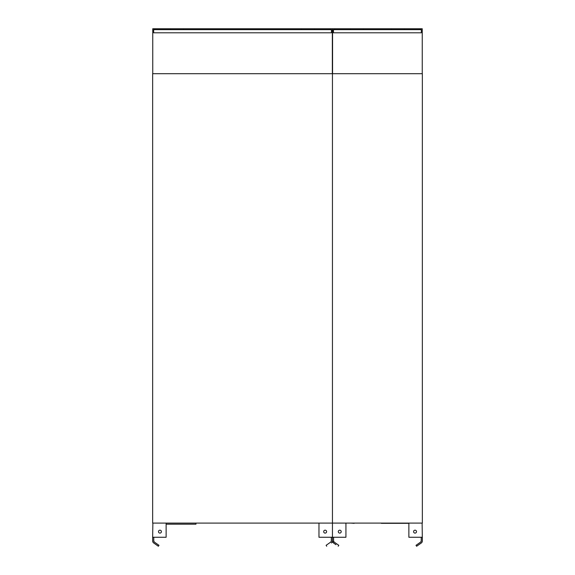 <?xml version="1.0" encoding="UTF-8"?>
<svg xmlns="http://www.w3.org/2000/svg" width="575" height="575" viewBox="0 0 575 575"><rect width="100%" height="100%" fill="white"/><g stroke="black" fill="none" stroke-linecap="round" stroke-linejoin="round"><path stroke-width="0.86" d="M154.891 29.648L154.891 28.75L170.624 28.75L170.624 29.648L153.662 29.648L153.662 32.818A1.121 1.121 0 0 1 153.884 32.797L331.214 32.797A1.121 1.121 0 0 1 331.437 32.818L331.437 29.648L301.573 29.648L301.573 28.75L314.467 28.75L314.467 29.648M330.201 29.648L330.201 28.75L314.467 28.75M170.624 29.648L183.526 29.648L183.526 28.75L301.573 28.75M170.624 28.75L183.526 28.75M183.526 29.648L301.573 29.648M152.756 73.701L152.756 28.75L154.891 28.75M332.336 73.701L332.336 28.75L330.201 28.75M331.214 32.797L153.884 32.797M333.687 32.797L421.116 32.797L333.687 32.797A1.121 1.121 0 0 0 333.464 32.818L333.464 29.648L334.7 29.648L334.7 28.75L332.566 28.75L332.566 73.701M421.116 32.797A1.121 1.121 0 0 1 421.338 32.818L421.338 29.648L391.474 29.648L391.474 28.75L334.7 28.75M422.244 73.701L422.244 28.75L391.474 28.75M334.7 29.648L391.474 29.648M363.335 29.648L363.335 28.75M350.434 29.648L350.434 28.75M404.376 29.648L404.376 28.75M420.109 29.648L420.109 28.75M332.451 523.099L332.451 73.701L422.352 73.701L422.352 523.099L332.451 523.099L332.451 73.701L152.648 73.701L152.648 523.099L332.451 523.099M381.333 523.322L408.868 523.322M415.049 533.104A1.459 1.459 0 0 1 413.784 530.912A1.459 1.459 0 0 1 416.314 530.912A1.459 1.459 0 0 1 415.049 533.104M408.868 523.099L408.868 537.258L422.352 537.258L422.352 540.96A2.473 2.473 0 0 1 421.302 542.987L416.638 546.25L415.998 545.33L416.638 546.25L421.396 542.915L416.638 546.25L415.998 545.33L416.638 546.25M422.129 523.099L422.352 540.96M421.231 537.258L421.231 540.96A1.351 1.351 0 0 1 420.656 542.067L415.998 545.33M420.656 542.067L420.656 542.067A1.351 1.351 0 0 0 420.749 541.995L421.223 541.082L420.749 541.995M318.967 523.099L318.967 537.258L332.451 537.258L332.451 523.322L332.451 540.96A2.473 2.473 0 0 1 331.394 542.987L331.495 542.915M333.572 540.96L333.579 541.082A1.351 1.351 0 0 1 333.572 540.96L334.147 542.067A1.351 1.351 0 0 1 333.572 540.96L333.572 537.258M338.812 545.33L338.165 546.25L338.812 545.33L338.165 546.25L338.812 545.33L334.061 541.995M335.973 544.712L333.414 542.915L332.451 541.082M333.507 542.987A2.473 2.473 0 0 1 332.451 540.96L332.451 537.258L345.934 537.258L345.934 523.099M339.753 533.104A1.459 1.459 0 0 1 338.488 530.912A1.459 1.459 0 0 1 341.018 530.912A1.459 1.459 0 0 1 339.753 533.104M332.673 523.099L332.228 523.099M373.47 523.099L372.765 523.099M369.172 523.099L368.575 523.099M371.515 523.099L372.111 523.099M367.813 523.099L364.377 523.099M363.767 523.099L360.209 523.099M359.555 523.099L356.018 523.099M354.186 523.322L350.944 523.099M404.168 523.322L400.603 523.322M397.009 523.322L396.412 523.322M399.352 523.322L399.948 523.322M395.65 523.322L392.215 523.322M391.216 523.322L387.672 523.322M386.637 523.322L386.041 523.322M152.871 523.099L152.648 537.258L166.132 537.258L166.132 523.099M331.322 541.082L330.848 541.995A1.351 1.351 0 0 0 331.329 540.96A1.351 1.351 0 0 1 330.754 542.067L326.097 545.33L326.737 546.25L326.097 545.33M332.451 537.258L332.451 540.96M331.329 537.258L331.329 540.96M325.148 533.104A1.459 1.459 0 0 1 323.883 530.912A1.459 1.459 0 0 1 326.413 530.912A1.459 1.459 0 0 1 325.148 533.104M158.362 546.25L159.002 545.33L158.362 546.25L153.697 542.987A2.473 2.473 0 0 1 152.648 540.96L152.648 537.258M153.777 541.082L154.344 542.067A1.351 1.351 0 0 1 153.769 540.96L153.769 537.258M159.002 545.33L154.251 541.995A1.351 1.351 0 0 1 153.769 540.96M159.951 533.104A1.459 1.459 0 0 1 158.686 530.912A1.459 1.459 0 0 1 161.216 530.912A1.459 1.459 0 0 1 159.951 533.104M195.967 523.099L195.967 524.177L166.132 524.177"/></g></svg>
